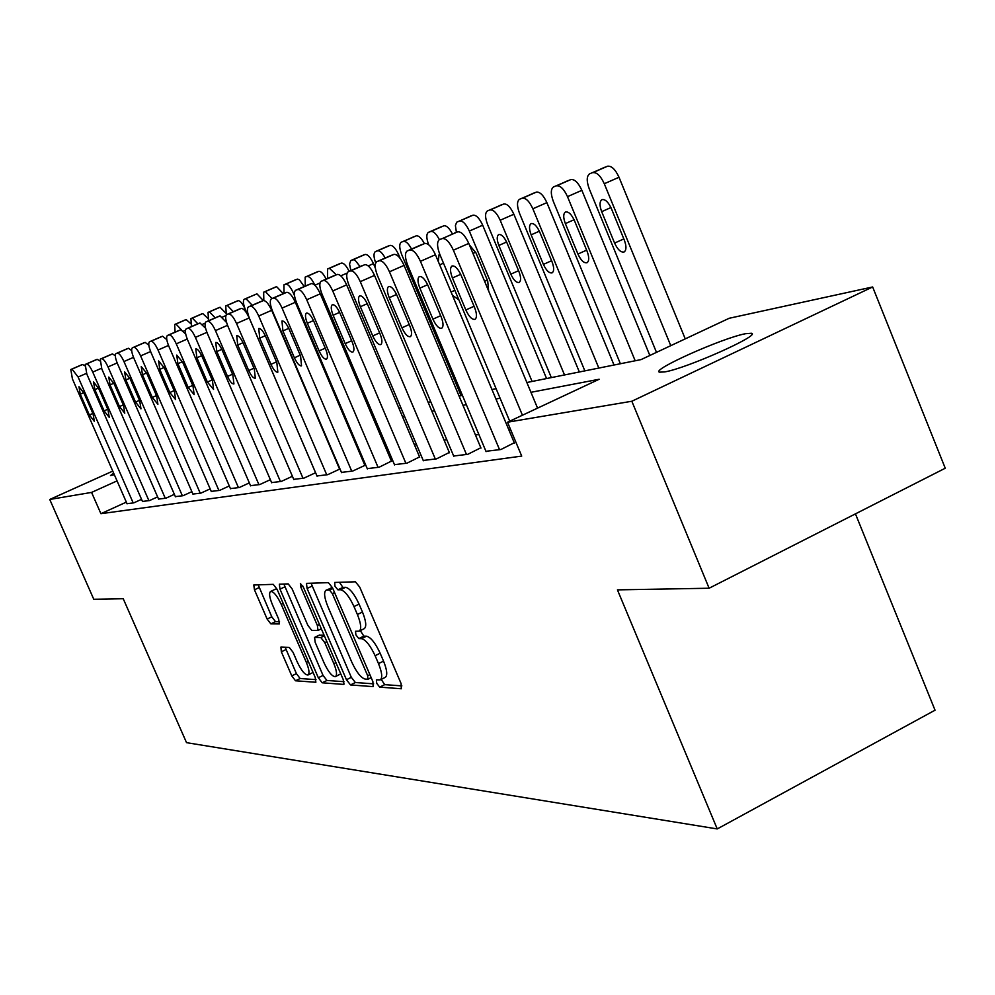 <?xml version="1.0" encoding="UTF-8"?>
<svg xmlns="http://www.w3.org/2000/svg" width="995" height="995" viewBox="0 0 995 995"><rect width="100%" height="100%" fill="white"/><g stroke="black" fill="none" stroke-linecap="round" stroke-linejoin="round"><path stroke-width="1.49" d="M376.757 683.378L379.704 687.135L401.308 688.764L401.097 683.577L359.73 587.125L355.414 581.801L334.706 582.448L334.942 586.167L337.865 589.811L340.501 589.749C344.693 590.682 349.183 596.279 353.984 606.564L357.404 614.5C361.061 623.654 361.658 629.201 359.183 631.141L355.501 631.278L355.899 634.885L358.834 638.579L361.521 638.653C365.774 639.773 370.302 645.457 375.103 655.705L378.498 663.615C382.092 672.595 382.665 678.018 380.227 679.883L376.371 679.871L376.757 683.378M381.209 679.386L384.692 684.647L401.88 685.891M339.469 582.299L342.902 587.386L345.551 587.311L340.501 589.749M360.302 630.606L363.847 636.116L366.546 636.191L361.521 638.653M114.35 474.739L110.482 475.548L113.679 473.197M745.578 333.698L751.436 333.263C761.859 334.817 686.351 368.498 664.672 371.919L659.523 372.167C650.481 370.078 722.619 337.877 745.578 333.698M280.913 647.098L281.349 651.812L291.784 675.891L295.515 680.779L315.863 682.259L315.266 677.545L277.045 589.227L273.239 584.351L253.787 584.998L254.459 589.811L267.133 619.052L270.839 623.865L279.334 623.94L278.687 619.151L272.332 604.462C269.421 597.311 268.849 592.983 270.603 591.465C273.55 591.366 277.095 595.682 281.237 604.388L306.336 662.371C309.171 669.386 309.731 673.603 307.99 675.008C304.955 675.02 301.361 670.642 297.194 661.874L293.065 652.334L289.284 647.422L280.913 647.098M526.865 382.503L641.066 359.593L729.173 318.276L872.652 286.97L945.25 468.222L709.112 588.232L617.435 589.873L717.233 828.934L186.525 742.656L123.231 598.729L93.766 599.264L49.75 499.465L112.758 471.108M709.112 588.232L631.837 401.246L507.525 422.216L599.152 379.257L530.957 392.304M126.34 502.127L100.918 513.694L521.716 456.096L507.525 422.216M100.918 513.694L91.577 492.413L49.75 499.465M346.459 679.734L350.501 684.933L373.137 686.637L372.876 681.6L332.529 587.821L328.4 582.647L306.472 583.369L307.082 588.468L346.459 679.734L351.31 677.334L355.364 682.52L373.647 683.839M343.524 684.398L322.206 682.794L318.325 677.757L279.993 589.152L279.359 584.202L288.189 583.891L292.082 588.841L307.853 625.357L311.771 630.382L317.99 630.457L317.38 625.494L300.813 587.087L300.378 583.543L303.301 587.025L343.2 679.51L344.021 684.162M510.51 429.342L508.756 429.629M478.869 434.467L475.473 435.014M446.767 439.666L444.093 440.101M416.495 444.566L414.467 444.902M387.888 449.205L386.446 449.441M360.837 453.583L359.904 453.732M485.946 451.295L500.933 449.504L514.266 442.75M453.67 456.008L467.787 454.317L480.834 447.762M423.223 460.461L436.544 458.857L449.317 452.476M394.455 464.653L407.054 463.148L419.554 456.929M367.242 468.633L379.157 467.202L391.408 461.133M365.687 464.976L364.755 465.125M365.7 465.013L352.752 471.033L341.459 472.389M339.991 468.968L327.716 474.677L316.982 475.971M315.602 472.724L303.923 478.135L293.736 479.354M292.418 476.282L281.311 481.418L271.61 482.587M270.354 479.677L259.782 484.553L250.541 485.659M249.335 482.886L239.26 487.538L230.442 488.595M229.298 485.958L219.671 490.373L211.251 491.393M210.156 488.881L200.965 493.097L192.918 494.067M191.873 491.667L183.068 495.697L175.369 496.629M174.374 494.341L165.954 498.184L158.566 499.08M157.608 496.891L149.536 500.572L142.472 501.43M141.551 499.328L133.803 502.861L127.024 503.681M717.233 828.934L935.039 710.194L855.451 513.868M872.652 286.97L631.837 401.246M345.078 418.97L345.999 418.783M371.259 413.721L372.69 413.435M398.896 408.174L400.898 407.776M428.124 402.316L430.773 401.781M459.093 396.097L462.439 395.425M491.94 389.505L496.095 388.672M117.049 480.896L91.577 492.413M500.087 398.211L495.92 399.007M466.332 404.666L462.961 405.313M434.554 410.748L431.905 411.258M404.592 416.482L402.577 416.868M376.284 421.892L374.854 422.178M349.506 427.017L348.586 427.203M380.401 679.796L385.239 677.384C387.689 675.518 387.13 670.095 383.535 661.115L378.498 663.615M366.546 636.191C370.824 637.297 375.351 642.969 380.14 653.217L383.535 661.115M359.183 631.141L364.22 628.678C366.707 626.738 366.123 621.191 362.466 612.037L357.404 614.5M345.551 587.311C349.755 588.232 354.257 593.828 359.058 604.102L362.466 612.037M311.062 583.182L351.31 677.334M367.876 679.237L367.677 675.717L332.355 593.617L329.469 589.998L326.037 590.222C323.661 592.187 324.283 597.684 327.915 606.714L351.832 662.235C356.471 672.185 360.874 677.794 365.053 679.05L367.876 679.237M326.037 590.222L332.467 587.647M343.959 681.687L326.945 680.456L322.206 682.794M283.861 584.028L323.052 675.431L326.945 680.456M324.159 663.105C328.462 672.147 332.218 676.662 335.427 676.637C337.28 675.17 336.758 670.829 333.847 663.628L324.78 642.621L320.8 637.534L314.569 637.422L315.179 642.31L324.159 663.105M335.427 676.637L340.763 673.851M319.184 635.245L324.059 635.146M307.99 675.008L313.052 672.446M277.17 589.513L275.329 589.214L270.603 591.465M258.215 584.824L271.784 616.825L275.491 621.626L279.533 621.664M285.179 647.26L296.41 673.627L300.142 678.515L316.012 679.66M685.244 338.872L619.014 177.259C615.345 169.361 611.515 165.68 607.51 166.227L589.525 173.876C586.553 176.239 586.478 181.277 589.301 189L656.489 352.367M604.5 167.322L592.821 172.657C596.789 172.135 600.619 175.829 604.288 183.739L670.767 345.663M601.676 211.674L614.587 243.078C617.696 249.683 620.88 252.643 624.126 251.971C626.489 250.18 626.551 246.238 624.338 240.156L611.34 208.502C608.243 201.898 605.084 198.963 601.875 199.684C599.5 201.537 599.438 205.542 601.676 211.674L610.93 207.557M509.714 421.196L439.952 254.732C436.979 246.872 436.793 241.835 439.38 239.621C436.283 233.8 433.434 231.076 430.81 231.487L428.36 232.395C426.221 234.148 426.32 238.253 428.646 244.708M537.561 408.137L468.782 243.414L453.384 250.193C449.616 242.096 445.934 238.215 442.34 238.551L439.38 239.621M522.437 415.226L453.384 250.193M452.426 277.978C450.063 271.734 449.914 267.755 451.991 266.013C454.889 265.441 457.924 268.526 461.095 275.279L474.603 307.542C476.941 313.724 477.078 317.654 475.001 319.333C472.065 319.855 469.018 316.733 465.834 309.98L452.426 277.978L460.673 274.321M454.678 232.917L457.688 231.835C461.319 231.474 465.026 235.342 468.782 243.414M649.847 355.476L581.864 190.331C578.306 182.67 574.637 179.075 570.856 179.56L553.431 186.973C550.645 189.224 550.633 194.1 553.394 201.587L620.382 363.747M568.021 180.605L556.541 185.829C560.272 185.368 563.929 188.963 567.498 196.649L635.183 360.775M565.359 223.601L577.946 254.048C580.943 260.454 583.99 263.352 587.05 262.717C589.264 261.013 589.289 257.207 587.112 251.3L574.451 220.616C571.453 214.224 568.431 211.35 565.409 212.022C563.182 213.788 563.17 217.644 565.359 223.601L574.078 219.733M614.014 365.016L546.877 202.632C543.419 195.194 539.912 191.699 536.342 192.134L519.44 199.323C516.828 201.463 516.865 206.176 519.564 213.452L584.861 370.874M533.656 193.105L522.363 198.241C525.895 197.818 529.402 201.338 532.86 208.788L598.828 368.063M531.156 234.832L543.407 264.396C546.33 270.603 549.228 273.426 552.113 272.854C554.203 271.225 554.178 267.543 552.051 261.809L539.713 232.022C536.803 225.828 533.917 223.029 531.069 223.626C528.979 225.318 529.004 229.049 531.156 234.832L539.365 231.201M579.351 371.981L513.868 214.236C510.51 207.01 507.139 203.602 503.769 203.987L487.376 210.965C484.901 213.017 484.988 217.569 487.637 224.646L551.329 377.59M501.231 204.908L490.112 209.957C493.47 209.572 496.828 213.005 500.187 220.243L564.513 374.953M498.856 245.442L510.808 274.16C513.644 280.192 516.43 282.941 519.166 282.418C521.119 280.864 521.069 277.294 518.98 271.71L506.952 242.792C504.129 236.76 501.356 234.036 498.657 234.596C496.692 236.201 496.754 239.82 498.856 245.442L506.617 242.009M486.095 451.655L407.826 265.59C404.915 257.966 404.679 253.103 407.104 250.989L409.878 249.994C413.261 249.708 416.793 253.489 420.437 261.324L499.565 449.703M514.427 443.123L435.437 254.732L420.437 261.324M419.878 288.14C417.564 282.095 417.378 278.239 419.33 276.573C422.054 276.063 424.952 279.073 428.024 285.602L441.158 316.87C443.447 322.865 443.621 326.671 441.68 328.263C438.919 328.736 435.997 325.701 432.924 319.159L419.878 288.14L427.626 284.707M407.353 250.889L424.828 243.452C428.248 243.153 431.793 246.909 435.437 254.732M453.807 456.344L377.578 275.814C374.742 268.414 374.456 263.712 376.744 261.697L379.344 260.765C382.54 260.516 385.923 264.185 389.455 271.797L466.493 454.504M480.983 448.111L404.069 265.379L389.455 271.797M389.244 297.716C386.993 291.833 386.769 288.102 388.597 286.523C391.159 286.05 393.933 288.985 396.918 295.316L409.704 325.639C411.942 331.472 412.141 335.141 410.326 336.671C407.726 337.094 404.928 334.133 401.943 327.803L389.244 297.716L396.545 294.483M391.52 255.242L376.981 261.598L393.908 254.397C397.154 254.123 400.537 257.78 404.069 265.379M423.36 460.772L349.071 285.441C346.297 278.264 345.986 273.7 348.126 271.784L350.576 270.901C353.598 270.69 356.832 274.272 360.277 281.66L435.325 459.031M449.454 452.8L374.53 275.404L360.277 281.66M360.377 306.734C358.163 301.012 357.914 297.405 359.63 295.901C362.056 295.465 364.717 298.326 367.603 304.47L380.065 333.897C382.254 339.569 382.49 343.126 380.774 344.581C378.324 344.979 375.637 342.093 372.752 335.937L360.377 306.734L367.254 303.686M362.516 265.491L348.337 271.685L364.779 264.695C367.839 264.459 371.098 268.028 374.53 275.404M546.578 378.548L482.687 225.206C479.428 218.179 476.182 214.845 472.973 215.194L456.668 222.221L455.399 225.591L456.394 232.295M470.585 216.064L459.64 221.014C462.824 220.679 466.046 224.024 469.329 231.064L532.089 381.458M488.62 290.938L487.724 281.075L475.996 252.954L469.379 244.857M394.592 464.951L322.156 294.545C319.445 287.555 319.096 283.14 321.111 281.299L323.412 280.478C326.285 280.291 329.395 283.786 332.74 290.963L405.898 463.309M419.691 457.227L346.646 284.868L332.74 290.963M333.114 315.241C330.949 309.694 330.676 306.186 332.293 304.744C334.594 304.358 337.143 307.144 339.942 313.102L352.093 341.708C354.232 347.218 354.494 350.663 352.889 352.068C350.551 352.417 347.989 349.606 345.178 343.636L333.114 315.241L339.618 312.368M335.141 275.18L321.31 281.212L337.28 274.421C340.178 274.222 343.3 277.704 346.646 284.868M441.581 226.624L428.571 232.295L443.845 225.803C446.481 225.38 449.342 228.091 452.426 233.912M439.902 254.596L439.044 254.757L438.297 261.561M452.464 295.353L458.844 299.793M367.366 468.919L296.697 303.139C294.047 296.348 293.662 292.07 295.565 290.304L297.741 289.52C300.465 289.371 303.463 292.779 306.721 299.756L378.075 467.351M391.532 461.419L320.29 293.811L306.721 299.756M307.331 323.288C305.216 317.89 304.918 314.495 306.435 313.102C308.624 312.753 311.074 315.477 313.798 321.273L325.639 349.083C327.728 354.444 328.027 357.79 326.509 359.133C324.295 359.456 321.833 356.707 319.096 350.899L307.331 323.288L313.487 320.577M309.258 284.334L295.751 290.229L311.273 283.625C314.034 283.451 317.044 286.846 320.29 293.811M461.083 395.699L401.769 254.757C399.281 248.228 399.082 244.061 401.159 242.27L416.221 235.852C418.696 235.467 421.42 238.054 424.392 243.613M411.544 249.048C408.584 243.576 405.898 241.026 403.472 241.412L414.069 236.636M400.301 258.625L398.672 254.757C395.649 248.265 392.764 245.143 390.003 245.404L387.776 246.225M385.152 258.016C382.316 252.854 379.779 250.466 377.54 250.827L375.339 251.635C373.461 253.19 373.573 256.946 375.687 262.904M375.376 268.177L373.448 263.625C370.501 257.295 367.715 254.247 365.078 254.471L362.976 255.255M360.078 266.56L355.153 260.317L353.262 259.695L350.787 260.553L349.543 264.036L350.887 270.578M339.357 263.849L341.36 263.103C343.71 262.854 346.297 265.603 349.133 271.349M336.273 274.782L329.42 268.302L327.591 268.961L327.517 278.5M341.571 472.662L272.58 311.298C269.981 304.681 269.583 300.527 271.374 298.836L273.438 298.09C276.025 297.965 278.911 301.298 282.07 308.089L351.733 471.182M364.879 465.399L295.328 302.281L282.07 308.089M282.916 330.925L281.958 321.024C284.035 320.713 286.386 323.375 289.035 329.009L300.602 356.061L301.522 365.824C299.42 366.11 297.057 363.436 294.396 357.79L282.916 330.925L288.749 328.35M284.744 293.003L271.548 298.761L286.659 292.331C289.271 292.182 292.169 295.503 295.328 302.281M317.094 476.219L249.708 319.022C247.158 312.579 246.735 308.537 248.427 306.92L250.379 306.211C252.854 306.112 255.628 309.37 258.712 315.987L326.733 474.814M339.594 469.155L271.672 310.316L258.712 315.987M259.745 338.151L258.737 328.537C260.715 328.25 262.978 330.85 265.565 336.335L276.846 362.69L277.829 372.18C275.839 372.441 273.55 369.817 270.963 364.332L259.745 338.151L265.292 335.713M261.324 301.298L263.302 300.589C265.802 300.465 268.588 303.711 271.672 310.316M293.836 479.602L227.979 326.372C225.479 320.079 225.044 316.161 226.649 314.594L228.502 313.935C230.852 313.848 233.526 317.032 236.536 323.474L303.002 478.272M315.564 472.737L249.21 317.94L236.536 323.474M237.743 345.029L236.698 335.676C238.564 335.414 240.765 337.952 243.277 343.3L254.297 368.971L255.329 378.212C253.426 378.448 251.225 375.886 248.713 370.538L237.743 345.029L243.016 342.703M239.26 309.109L241.138 308.425C243.514 308.338 246.2 311.497 249.21 317.94M271.71 482.811L207.321 333.35C204.87 327.218 204.41 323.4 205.928 321.895L207.681 321.261C209.933 321.198 212.52 324.32 215.455 330.601L280.428 481.543M216.823 351.558L215.728 342.467C217.519 342.23 219.634 344.705 222.084 349.917L232.855 374.953L233.937 383.946C232.121 384.157 229.994 381.657 227.544 376.433L216.823 351.558L221.835 349.357M218.266 316.522L220.044 315.888L226.586 322.542M316.858 272.033L318.761 271.337C320.937 271.088 323.4 273.675 326.136 279.11M320.004 282.978L314.855 285.229C312.032 279.185 309.433 276.262 307.057 276.423L305.166 277.12L305.254 286.075M250.628 485.883L187.632 340.004C185.244 334.009 184.759 330.29 186.202 328.847L187.881 328.25C190.02 328.201 192.532 331.248 195.393 337.38L258.936 484.677M196.898 357.777L195.766 348.922C197.47 348.71 199.522 351.135 201.91 356.21L212.445 380.65L213.564 389.406L207.383 382.055L196.898 357.777L201.674 355.688M198.279 323.599L199.97 322.989L205.555 328.188M284.01 293.326L283.936 284.831L285.739 284.16C288.015 284.023 290.528 286.896 293.276 292.791L294.495 295.652M295.391 279.844L297.567 279.11L299.408 279.844L304.209 286.535M310.415 337.666L297.754 307.977M230.529 488.806L168.876 346.347C166.526 340.489 166.028 336.87 167.396 335.477L169.001 334.905C171.053 334.88 173.478 337.852 176.277 343.847L238.452 487.649M177.906 363.71L176.737 355.078L182.682 362.217L192.993 386.072L194.137 394.605L188.167 387.416L177.906 363.71L182.458 361.707M179.237 330.34L180.841 329.755L185.667 333.947M274.881 287.306L276.61 286.672L283.276 293.649M272.008 298.55L265.379 291.56L263.663 292.194L263.824 300.515M247.32 314.159L245.367 309.594C243.178 304.06 242.817 300.614 244.272 299.234L256.934 293.836L263.339 300.577M252.232 305.266L245.914 298.624L244.397 299.172M247.22 313.997L244.994 308.798C242.432 303.301 240.131 300.589 238.103 300.689L236.524 301.274M233.303 311.696L227.283 305.39L225.716 305.962L226.35 314.818M218.552 307.816L220.057 307.256L225.741 313.077M215.194 317.865L209.447 311.858L208.054 312.368L208.515 320.776M201.326 314.084L202.769 313.549L207.694 318.213M197.831 323.798L192.346 318.077L190.916 318.599L191.45 326.571M184.784 320.104L186.177 319.594L190.518 323.425M181.301 329.706L175.941 324.034L174.66 324.494L175.083 332.143M211.338 491.592L150.966 352.404C148.665 346.683 148.155 343.138 149.461 341.795L150.979 341.26C152.944 341.235 155.295 344.158 158.031 350.016L218.912 490.485M159.772 369.369L158.591 360.949L164.337 367.951L174.436 391.246L175.605 399.58L169.822 392.54L159.772 369.369L164.125 367.466M161.053 336.77L162.583 336.21L166.787 339.618M192.993 494.254L133.865 358.175C131.601 352.591 131.079 349.133 132.323 347.84L133.778 347.317C135.656 347.317 137.932 350.178 140.606 355.899L200.231 493.209M142.459 374.779L141.24 366.57L146.812 373.423L156.712 396.197L157.906 404.318L152.297 397.428L142.459 374.779L146.613 372.963M143.678 342.902L145.146 342.379L148.815 345.165M175.443 496.803L117.497 363.71C115.271 358.237 114.748 354.867 115.93 353.611L117.323 353.125C119.126 353.125 121.34 355.936 123.952 361.533L182.371 495.796M125.892 379.953L124.661 371.931L130.059 378.647L139.748 400.923L140.967 408.858L135.531 402.092L125.892 379.953L129.872 378.212M127.074 348.785L128.467 348.275L131.663 350.563M158.64 499.254L101.826 369.008L100.246 359.145L101.565 358.673C103.306 358.697 105.458 361.446 108.02 366.919L165.282 498.284M110.035 384.903L108.778 377.068L114.027 383.66L123.529 405.45L124.761 413.199L119.487 406.569L110.035 384.903L113.84 383.237M111.166 354.407L112.51 353.921L115.296 355.787M142.534 501.592L86.826 374.083L85.209 364.444L86.478 363.983C88.157 364.021 90.246 366.72 92.746 372.08L148.902 500.659M94.836 389.654L93.567 381.993L98.667 388.46L107.982 409.778L109.239 417.365L104.102 410.86L94.836 389.654L98.493 388.05M95.93 359.792L97.211 359.332L99.637 360.849M127.086 503.831L72.424 378.946L70.807 369.518L72.013 369.083L78.107 377.018L133.193 502.948M80.272 394.207L78.978 386.719L83.941 393.062L93.082 413.932L94.338 421.345L89.363 414.977L80.272 394.207L83.767 392.677M81.316 364.966L82.548 364.518L84.662 365.75M384.692 684.647L379.704 687.135M342.902 587.386L337.865 589.811M363.847 636.116L358.834 638.579M380.14 653.217L375.103 655.705M359.058 604.102L353.984 606.564M311.995 586.117L307.082 588.468M355.364 682.52L350.501 684.933M371.16 677.607L368.237 679.063M369.879 674.622L367.677 675.717M334.569 592.56L332.355 593.617M332.79 588.406L329.469 589.998M331.745 587.672L326.746 590.06M323.052 675.431L318.325 677.757M284.781 586.876L279.993 589.152M321.31 628.765L318.189 630.283M319.457 624.487L317.38 625.494M302.866 586.105L300.813 587.087M335.912 662.62L333.847 663.628M326.858 641.613L324.78 642.621M324.345 635.805L320.8 637.534M319.619 635.034L314.793 637.372M308.288 661.426L306.336 662.371M283.202 603.443L281.237 604.388M275.491 621.626L270.839 623.865M271.784 616.825L267.133 619.052M259.11 587.585L254.459 589.811M300.142 678.515L295.515 680.779M296.41 673.627L291.784 675.891M285.975 649.561L281.349 651.812M604.288 183.739L619.014 177.259M592.821 172.657L607.51 166.227M623.828 238.912L614.587 243.078M457.688 231.835L442.34 238.551M465.834 309.98L474.068 306.273M567.498 196.649L581.864 190.331M556.541 185.829L570.856 179.56M586.64 250.143L577.946 254.048M532.86 208.788L546.877 202.632M522.363 198.241L536.342 192.134M551.603 260.715L543.407 264.396M500.187 220.243L513.868 214.236M490.112 209.957L503.769 203.987M518.557 270.69L510.808 274.16M422.278 244.36L407.365 250.889M424.828 243.452L409.878 249.994M432.924 319.159L440.661 315.689M393.908 254.397L379.344 260.765M401.943 327.803L409.231 324.532M364.779 264.695L350.576 270.901M372.752 335.937L379.63 332.865M469.329 231.064L482.687 225.206M459.64 221.014L472.973 215.194M475.672 252.232L472.961 253.426M487.326 280.117L484.615 281.324M337.28 274.421L323.412 280.478M345.178 343.636L351.67 340.725M430.81 231.487L443.845 225.803M443.496 263.165L439.678 264.857M454.877 290.316L451.071 292.02M311.273 283.625L297.741 289.52M319.096 350.899L325.253 348.163M403.472 241.412L416.221 235.852M397.229 255.379L398.672 254.757M377.54 250.827L390.003 245.404M375.513 251.561L387.963 246.138M368.225 265.914L373.448 263.625M352.877 259.782L365.078 254.471M350.961 260.479L363.138 255.18M340.8 275.839L347.081 273.103M329.42 268.302L341.36 263.103M327.591 268.961L339.506 263.774M286.659 292.331L273.438 298.09M294.396 357.79L300.229 355.19M261.486 301.224L248.588 306.846M263.302 300.589L250.379 306.211M270.963 364.332L276.498 361.869M239.409 309.035L226.798 314.532M241.138 308.425L228.502 313.935M248.713 370.538L253.961 368.2M227.544 325.315L215.455 330.601M218.402 316.472L206.064 321.833M220.044 315.888L207.681 321.261M227.544 376.433L232.544 374.219M307.057 276.423L318.761 271.337M305.316 277.058L316.995 271.971M206.898 332.355L195.393 337.38M198.415 323.537L186.326 328.798M199.97 322.989L187.881 328.25M207.383 382.055L212.146 379.941M293.276 292.791L294.458 292.281M285.739 284.16L297.207 279.185M284.072 284.769L295.515 279.794M187.247 339.059L176.277 343.847M179.349 330.278L167.521 335.427M180.841 329.755L169.001 334.905M188.167 387.416L192.707 385.401M265.379 291.56L276.61 286.672M263.787 292.132L275.006 287.257M245.914 298.624L256.934 293.836M243.651 309.395L244.994 308.798M227.283 305.39L238.103 300.689M225.828 305.913L236.623 301.224M222.644 317.007L225.902 315.589M209.447 311.858L220.057 307.256M208.054 312.368L218.651 307.766M202.632 324.258L205.144 323.164M192.346 318.077L202.769 313.549M191.015 318.562L201.413 314.047M183.54 331.161L185.418 330.34M175.941 324.034L186.177 319.594M174.66 324.494L184.883 320.067M168.503 345.452L158.031 350.016M161.165 336.72L149.573 341.745M162.583 336.21L150.979 341.26M169.822 392.54L174.162 390.612M150.606 351.546L140.606 355.899M143.777 342.865L132.422 347.79M145.146 342.379L133.778 347.317M152.297 397.428L156.439 395.587M133.517 357.367L123.952 361.533M127.161 348.735L116.029 353.573M128.467 348.275L117.323 353.125M135.531 402.092L139.499 400.338M117.174 362.926L108.02 366.919M111.253 354.369L100.333 359.108M112.51 353.921L101.565 358.673M119.487 406.569L123.293 404.89M101.515 368.262L92.746 372.08M96.017 359.755L85.296 364.406M97.211 359.332L86.478 363.983M104.102 410.86L107.746 409.256M86.515 373.361L78.107 377.018M81.391 364.929L70.881 369.481M82.548 364.518L72.013 369.083M89.363 414.977L92.858 413.435M751.436 333.263L751.872 334.32M371.185 677.67L368.063 679.212M321.335 628.828L317.99 630.457M319.395 635.071L314.569 637.422"/></g></svg>

